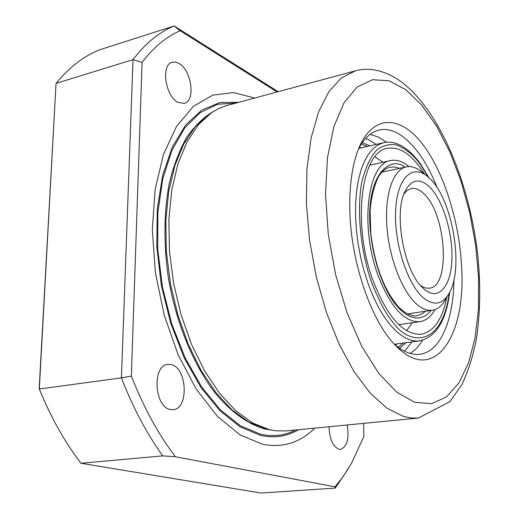 <?xml version="1.0" encoding="UTF-8"?>
<svg xmlns="http://www.w3.org/2000/svg" width="519" height="519" viewBox="0 0 519 519"><rect width="100%" height="100%" fill="white"/><g stroke="black" fill="none" stroke-linecap="round" stroke-linejoin="round"><path stroke-width="0.78" d="M347.198 424.983C349.345 438.613 347.107 446.749 340.49 449.383L338.952 449.266C332.802 446.476 329.507 438.97 329.078 426.748M170.232 409.465C154.208 406.935 152.061 365.168 167.786 364.37L171.367 364.63C187.21 367.984 189.02 408.849 173.216 409.653L170.232 409.465M178.004 102.379C165.263 96.313 160.721 64.531 172.237 62.254L175.513 62.092L178.984 63.441C191.647 70.123 195.786 101.173 184.271 103.404L178.004 102.379M396.763 343.928L395.504 345.174M405.858 342.709L399.669 348.353M398.255 347.347L403.244 343.059M461.676 268.381C465.926 337.914 432.904 386.078 394.725 344.584C370.391 319.639 350.13 259.344 349.761 207.522C349.534 183.324 352.583 163.491 358.901 148.019C373.012 114.29 400.006 115.244 421.928 143.328C443.953 171.471 459.73 222.19 461.676 268.381M394.317 344.149C403.25 351.914 411.768 355.288 419.877 354.263C440.378 351.83 453.535 319.996 453.937 279.773M267.395 429.232L248.919 422.174L232.168 410.068L216.027 392.714L201.171 370.56L188.248 344.331L177.848 315.001L170.453 283.763L166.385 251.923L165.801 220.828L168.675 191.745L174.786 165.808L183.784 143.912L195.209 126.72L209.903 113.726M418.47 418.035L286.203 430.926L275.621 430.789L269.432 429.68L252.61 422.959L235.762 410.756L219.518 393.24L204.557 370.864L191.537 344.376L181.047 314.748L173.58 283.192L169.466 251.034L168.863 219.621L171.731 190.265L177.868 164.082L186.911 142.005L198.388 124.683L211.771 112.506L218.123 108.821L225.784 105.824L355.21 70.915L341.217 78.09L328.787 91.831L318.556 111.961L311.115 137.963L306.943 168.915L306.379 203.513L309.545 240.167L316.337 277.068L326.412 312.393L339.231 344.428L354.107 371.727L370.281 393.207L386.953 408.2L403.412 416.433L411.074 417.996L418.47 418.035L449.986 401.576L461.787 384.748C468.125 371.422 472.965 356.352 476.319 339.53C480.335 313.009 480.782 284.509 477.662 254.044C469.338 183.557 441.014 112.889 402.394 82.631M314.774 428.136C300.021 442.778 282.608 448.156 262.543 444.283L239.895 434.818L217.37 416.309L196.331 389.244L178.173 354.86L164.179 315.078L155.356 272.391L152.307 229.593L155.129 189.441L163.466 154.39L176.551 126.305L193.36 106.382L212.732 95.146L233.511 92.538L254.621 98.039M298.464 429.726C286.981 436.498 274.35 438.386 260.564 435.402L240.18 426.91L219.894 410.737L200.795 387.271L183.992 357.442L170.53 322.701L161.266 284.957L156.777 246.376L157.276 209.202L162.622 175.5L172.34 146.987L185.718 124.91L201.872 110.009L219.868 102.528L238.798 102.301M370.144 134.33L378.416 137.12L386.467 142.232M422.55 340.276C418.969 346.167 414.811 350.552 410.068 353.426M142.083 62.371L131.346 376.08L121.42 377.871L39.321 388.991L39.172 388.588L56.046 83.403C69.17 67.392 83.643 56.208 99.466 49.85L174.215 25.95C159.145 32.113 145.411 43.343 133.013 59.653L56.046 83.403L39.321 388.991C50.933 417.536 64.83 442.292 81.016 463.266L162.745 455.87C146.838 433.839 133.065 407.837 121.42 377.871L133.013 59.653L142.083 62.371C153.572 47.32 166.268 36.778 180.158 30.731L174.215 25.95L278.132 91.694M363.637 423.381L363.871 436.492L351.486 463.337L343.065 476.65L335.047 486.816L175.422 456.765C158.418 434.474 143.731 407.584 131.346 376.08M277.114 91.973L180.158 30.731M348.521 468.385L335.255 488.087L261.083 493.05L81.016 463.266M437.173 187.774C422.602 150.283 399.066 125.137 379.026 130.087C371.079 131.995 364.293 138.151 358.674 148.57M359.427 147.188L361.042 147.915M367.413 146.442L361.237 144.185M362.204 142.744L369.982 145.845M335.047 486.816L335.255 488.087M162.745 455.87L175.422 456.765M424.315 173.91C412.423 154.85 400.13 146.319 387.427 148.317C361.432 151.198 351.824 223.274 372.817 280.013C387.193 317.109 403.36 335.19 421.311 334.242C433.903 331.628 442.396 319.308 446.794 297.283M406.604 330.707L412.307 322.74M435.013 309.571C430.939 316.661 425.898 320.69 419.884 321.663C404.217 322.494 390.165 306.768 377.722 274.48C359.661 225.441 367.893 163.089 390.528 160.592C396.503 159.385 402.64 161.37 408.959 166.567M383.061 162.252L374.913 156.809M423.77 298.133C434.306 306.191 442.837 304.458 449.35 292.93C464.044 267.674 452.536 199.873 430.063 178.789L428.24 177.083C412.852 163.187 397.158 177.349 395.634 210.292C393.889 243.054 407.545 285.002 423.77 298.133M448.059 295.129L445.789 298.989C442.227 305.594 437.77 309.337 432.405 310.232C427.714 310.907 422.784 309.149 417.62 304.958C402.88 293.04 389.432 259.552 386.953 227.199C384.391 194.807 393.065 169.518 406.286 166.871C411.612 165.814 417.107 167.747 422.771 172.665L426.255 175.48M424.237 289.258L422.641 287.792C403.996 271.294 393.434 213.322 405.054 191.31C411.483 179.178 419.676 177.732 429.628 186.976C443.064 200.224 453.093 233.615 451.887 260.11C450.881 286.754 438.36 301.312 424.237 289.258M420.805 285.859L425.217 287.941L429.427 288.207C451.03 286.488 446.178 213.4 423.725 193.6C419.449 189.474 415.297 187.781 411.262 188.533L407.415 190.265L404.022 193.769M414.707 402.309L431.536 403.698L446.496 396.931L458.984 382.899L468.612 362.71L475.138 337.603L478.466 308.811L478.609 277.587L475.638 245.13L469.714 212.608L461.047 181.183L449.908 152.009L436.641 126.24L421.681 105.033L405.56 89.528L388.919 80.789L372.532 79.712L357.273 86.933L344.071 102.671L333.86 126.591L327.47 157.705L325.51 194.327L328.261 234.205L335.631 274.661L347.107 312.951L361.86 346.543L378.812 373.414L396.801 392.215L414.707 402.309M271.443 430.121L264.638 428.941C247.466 424.081 229.865 411.282 213.64 391.092C192.439 362.547 175.792 321.391 168.305 277.49C163.602 243.936 163.868 212.803 169.103 184.089C173.391 166.242 179.198 150.757 186.516 137.626C194.541 126.059 203.493 117.339 213.374 111.468M295.681 429.998C284.925 435.577 273.221 436.972 260.57 434.189L240.557 425.865L220.633 410.088L201.839 387.213L185.251 358.129L171.86 324.219L162.505 287.286L157.757 249.405L157.841 212.719L162.661 179.237L171.783 150.646L184.543 128.193L200.107 112.642L217.591 104.293L236.1 103.028M365.72 138.352L372.357 141.856L376.016 144.451M411.989 341.891L404.509 351.227M386.408 142.238L385.461 141.466L386.344 142.245M422.44 340.308L421.889 341.34L422.498 340.289M394.421 344.24L419.709 340.853C410.51 342.021 400.94 336.98 391.002 325.737C382.094 315.312 374.42 301.13 367.977 283.199L363.91 270.373L360.575 256.976L358.039 243.268L356.358 229.541L355.554 216.073L355.651 203.117L356.631 190.947L358.46 179.775L361.088 169.817L364.455 161.227L368.484 154.143L373.083 148.655L378.15 144.833L383.599 142.693C388.16 141.693 392.799 142.102 397.515 143.912C405.618 147.26 413.241 153.89 420.39 163.809L428.882 177.66M449.344 292.95C441.189 350.442 407.396 343.215 393.707 323.194C386.765 315.461 379.467 302.071 371.805 283.03C361.957 255.919 355.976 214.172 361.814 181.825C365.571 167.235 370.689 156.485 377.17 149.582C383.943 145.073 390.638 143.614 397.262 145.197C406.773 149.504 414.551 156.031 420.598 164.795L428.227 177.07M405.021 167.144C391.637 156.29 369.625 171.011 369.625 216.812C370.358 261.836 387.109 295.272 396.678 305.685C404.904 315.792 419.255 324.978 431.133 310.42M396.341 304.329C383.178 287.5 374.673 264.009 370.832 233.855L370.105 211.045C371.104 197.901 373.888 186.464 378.455 176.726C381.926 171.419 385.708 168.253 389.801 167.228L394.654 166.982L399.662 168.312M425.703 311.218L421.48 314.229L416.861 315.714C415.667 316.447 412.56 315.831 407.545 313.865C402.219 310.563 398.508 307.417 396.412 304.413M265.793 428.876L269.582 429.713M208.528 114.621L211.771 112.506M401.914 82.268C384.598 69.54 367.718 67.165 355.21 70.915M358.739 148.447L383.599 142.693M369.723 165.217L390.528 160.592M419.709 340.853C436.083 336.928 446.1 320.697 449.752 292.165M398.78 324.673L419.884 321.663M407.597 313.891L432.405 310.232M381.776 172.198L406.286 166.871"/></g></svg>
